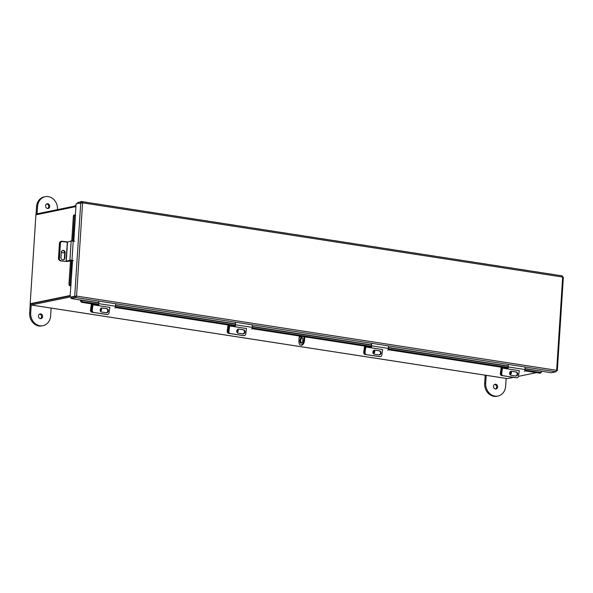 <?xml version="1.0" encoding="UTF-8"?>
<svg xmlns="http://www.w3.org/2000/svg" width="593" height="593" viewBox="0 0 593 593"><rect width="100%" height="100%" fill="white"/><g stroke="black" fill="none" stroke-linecap="round" stroke-linejoin="round"><path stroke-width="0.89" d="M75.919 206.609L35.921 214.829L30.176 303.72L70.152 295.855L31.251 303.853M70.078 296.997L31.199 304.987A1.349 0.66 -81.2 0 1 31.073 304.987L507.349 378.608A1.349 0.66 98.8 0 1 507.237 378.571M507.349 378.608A1.349 0.66 98.8 0 0 507.467 378.608L513.479 377.37M518.46 376.347L536.502 372.641M541.439 371.626L542.573 371.388M57.491 209.633L57.499 209.559A11.563 9.918 78.4 0 0 45.209 196.691A11.563 9.918 78.4 0 0 37.567 206.475L37.092 213.828L75.971 205.838M30.606 303.786L30.599 303.794A1.349 0.66 -81.2 0 0 31.073 304.987M37.092 213.828A1.349 0.66 -81.2 0 0 36.425 214.725M73.154 206.416L75.993 205.541M546.464 273.432A2.105 1.03 -81.2 0 0 546.286 273.373A2.105 1.03 -81.2 0 0 546.094 273.38M546.286 273.373L552.928 274.396A2.105 1.03 98.8 0 1 553.106 274.463M539.823 272.409A2.105 1.03 -81.2 0 0 539.645 272.343L533.003 271.32A2.105 1.03 -81.2 0 0 532.81 271.327M526.532 270.356A2.105 1.03 -81.2 0 0 526.354 270.289L519.713 269.266A2.105 1.03 -81.2 0 0 519.527 269.274M513.249 268.303A2.105 1.03 -81.2 0 0 513.071 268.236L506.429 267.213A2.105 1.03 -81.2 0 0 506.244 267.221M499.966 266.25A2.105 1.03 -81.2 0 0 499.788 266.183L493.146 265.16A2.105 1.03 -81.2 0 0 492.953 265.16M486.683 264.196A2.105 1.03 -81.2 0 0 486.505 264.13L479.863 263.107A2.105 1.03 -81.2 0 0 479.67 263.107M473.399 262.143A2.105 1.03 -81.2 0 0 473.214 262.076L466.572 261.053A2.105 1.03 -81.2 0 0 466.387 261.053M460.109 260.09A2.105 1.03 -81.2 0 0 459.931 260.023L453.289 259A2.105 1.03 -81.2 0 0 453.104 259M446.825 258.029A2.105 1.03 -81.2 0 0 446.648 257.97L440.006 256.947A2.105 1.03 -81.2 0 0 439.813 256.947M433.542 255.976A2.105 1.03 -81.2 0 0 433.364 255.917L426.723 254.886A2.105 1.03 -81.2 0 0 426.53 254.894M420.259 253.923A2.105 1.03 -81.2 0 0 420.074 253.863L413.432 252.833A2.105 1.03 -81.2 0 0 413.247 252.84M406.968 251.869A2.105 1.03 -81.2 0 0 406.791 251.81L400.149 250.78A2.105 1.03 -81.2 0 0 399.964 250.787M393.685 249.816A2.105 1.03 -81.2 0 0 393.507 249.757L386.866 248.726A2.105 1.03 -81.2 0 0 386.673 248.734M380.402 247.763A2.105 1.03 -81.2 0 0 380.224 247.704L373.583 246.673A2.105 1.03 -81.2 0 0 373.39 246.681M367.119 245.71A2.105 1.03 -81.2 0 0 366.941 245.65L360.292 244.62A2.105 1.03 -81.2 0 0 360.107 244.627M353.828 243.656A2.105 1.03 -81.2 0 0 353.65 243.597L347.009 242.567A2.105 1.03 -81.2 0 0 346.823 242.574M340.545 241.603A2.105 1.03 -81.2 0 0 340.367 241.544L333.726 240.513A2.105 1.03 -81.2 0 0 333.533 240.521M327.262 239.55A2.105 1.03 -81.2 0 0 327.084 239.49L320.442 238.46A2.105 1.03 -81.2 0 0 320.25 238.468M313.979 237.496A2.105 1.03 -81.2 0 0 313.801 237.437L307.152 236.407A2.105 1.03 -81.2 0 0 306.966 236.414M300.688 235.443A2.105 1.03 -81.2 0 0 300.51 235.384L293.869 234.354A2.105 1.03 -81.2 0 0 293.683 234.361M287.405 233.39A2.105 1.03 -81.2 0 0 287.227 233.331L280.585 232.3A2.105 1.03 -81.2 0 0 280.393 232.308M274.122 231.337A2.105 1.03 -81.2 0 0 273.944 231.277L267.302 230.247A2.105 1.03 -81.2 0 0 267.109 230.254M260.838 229.283A2.105 1.03 -81.2 0 0 260.661 229.217L254.012 228.194A2.105 1.03 -81.2 0 0 253.826 228.201M247.548 227.23A2.105 1.03 -81.2 0 0 247.37 227.163L240.728 226.141A2.105 1.03 -81.2 0 0 240.543 226.148M234.265 225.177A2.105 1.03 -81.2 0 0 234.087 225.11L227.445 224.087A2.105 1.03 -81.2 0 0 227.26 224.095M220.981 223.124A2.105 1.03 -81.2 0 0 220.804 223.057L214.162 222.034A2.105 1.03 -81.2 0 0 213.969 222.041M207.698 221.07A2.105 1.03 -81.2 0 0 207.52 221.004L200.879 219.981A2.105 1.03 -81.2 0 0 200.686 219.988M194.408 219.017A2.105 1.03 -81.2 0 0 194.23 218.95L187.588 217.927A2.105 1.03 -81.2 0 0 187.403 217.935M181.124 216.964A2.105 1.03 -81.2 0 0 180.947 216.897L174.305 215.874A2.105 1.03 -81.2 0 0 174.12 215.874M167.841 214.911A2.105 1.03 -81.2 0 0 167.663 214.844L161.022 213.821A2.105 1.03 -81.2 0 0 160.829 213.821M154.558 212.857A2.105 1.03 -81.2 0 0 154.38 212.791L147.739 211.768A2.105 1.03 -81.2 0 0 147.546 211.768M141.267 210.804A2.105 1.03 -81.2 0 0 141.09 210.737L134.448 209.714A2.105 1.03 -81.2 0 0 134.263 209.714M127.984 208.751A2.105 1.03 -81.2 0 0 127.806 208.684L121.165 207.661A2.105 1.03 -81.2 0 0 120.979 207.661M114.701 206.69A2.105 1.03 -81.2 0 0 114.523 206.631L107.882 205.608A2.105 1.03 -81.2 0 0 107.689 205.608M101.418 204.637A2.105 1.03 -81.2 0 0 101.24 204.578L94.598 203.547A2.105 1.03 -81.2 0 0 94.406 203.555M81.664 201.702A2.105 1.03 -81.2 0 0 81.308 201.494A2.105 1.03 -81.2 0 0 80.544 201.931M88.135 202.584A2.105 1.03 -81.2 0 0 87.949 202.524L81.308 201.494M556.619 370.632L557.124 370.714L556.649 370.299L557.124 370.714L556.582 370.825M541.424 371.211L551.312 372.738L555.96 371.789L556.649 370.299L562.675 277.064L563.165 277.294M555.96 371.789L75.719 297.553L75.793 296.418L76.564 296.092L75.719 297.553L71.078 298.509L98.831 302.986M75.793 296.418L71.145 297.375L71.078 298.509M75.378 215.051L76.112 203.681L82.597 202.85L76.564 296.092L70.07 297.1L72.568 260.334M75.986 296.211L70.07 297.1M80.759 202.724L74.718 296.144L75.711 296.292M77.705 203.355L77.757 202.502L82.056 201.65L562.275 275.878L562.675 277.064L82.597 202.85L81.923 201.65L81.856 202.747M72.331 260.283L70.93 285.678M70.686 285.663L69.648 285.678L70.797 285.863M73.806 241.114L75.496 215.051L73.569 241.069M71.768 240.869L73.354 216.312A1.542 0.771 -91.5 0 1 74.081 215.022L75.074 215A1.542 0.771 88.5 0 1 75.215 215.022L75.252 215.029M69.648 285.678A1.542 0.771 -91.5 0 1 68.988 283.899L70.53 260.09M75.074 215A1.542 0.771 88.5 0 0 74.355 216.282L73.354 216.312M68.988 283.899L69.981 283.869L71.516 260.142M72.761 240.921L74.355 216.282M69.981 283.869A1.542 0.771 88.5 0 0 70.649 285.648M525.079 368.868L541.468 371.174L525.064 368.638M80.544 299.969A1.29 0.63 -81.2 0 0 80.552 300.91L81.085 300.243M541.394 371.396L541.409 371.455A1.542 1.023 38.8 0 1 541.283 372.219A1.542 1.023 38.8 0 1 540.386 372.486L525.079 370.121M541.283 372.219L540.749 372.886A1.542 1.023 -141.2 0 1 539.845 373.16L524.835 370.833M508.031 368.238L388.17 349.714M371.366 347.113L252.047 328.67M235.243 326.068L115.39 307.545M98.586 304.95L82.197 302.415A1.542 1.023 -141.2 0 1 80.566 300.97M81.1 300.303A1.542 1.023 38.8 0 0 82.731 301.741L82.197 302.415M508.275 367.519L388.422 348.995M371.618 346.401L252.299 327.951M235.495 325.357L115.642 306.833M98.831 304.231L82.731 301.741M515.169 377.622A1.927 1.683 -83.9 0 1 515.035 377.608L501.745 375.554A1.927 1.683 -83.9 0 1 500.359 373.397L501.248 367.193M500.359 373.397L501.137 373.479A1.927 1.683 96.1 0 0 502.53 375.643A1.927 1.683 -83.9 0 1 501.137 373.479L502.019 367.312M510.343 371.559A1.927 1.683 -83.9 0 1 509.713 374.368M509.913 374.665A1.927 1.683 96.1 0 0 510.87 371.307M515.035 377.608L501.745 375.554M519.342 370.714L502.538 368.112M502.189 367.334A1.282 0.623 -81.2 0 0 501.9 368.186L501.137 373.479L501.693 373.538L502.449 368.246M519.26 370.84L518.497 376.132A1.927 1.683 96.1 0 1 516.57 377.785L502.53 375.643L516.57 377.785M511.262 371.248L515.769 371.944A2.046 1.779 -83.9 0 1 515.48 375.999M511.544 371.262A2.046 1.779 96.1 0 0 510.966 375.302L515.747 376.044A2.046 1.779 96.1 0 0 516.325 372.004L511.403 371.248M501.693 373.538A1.927 1.683 96.1 0 0 503.079 375.703M507.482 368.638A1.282 0.623 -81.2 0 0 508.312 366.963L508.208 365.132M525.013 367.727L525.116 369.558A1.282 0.623 98.8 0 1 524.286 371.24M378.512 356.504A1.927 1.683 -83.9 0 1 378.371 356.489L365.088 354.436A1.927 1.683 -83.9 0 1 363.702 352.272L364.591 346.067M363.702 352.272L364.48 352.353A1.927 1.683 96.1 0 0 365.866 354.518A1.927 1.683 -83.9 0 1 364.48 352.353L365.362 346.186M373.686 350.433A1.927 1.683 -83.9 0 1 373.056 353.243M373.249 353.547A1.927 1.683 96.1 0 0 374.205 350.181M378.371 356.489L365.088 354.436M382.685 349.588L365.881 346.987M365.533 346.208A1.282 0.623 -81.2 0 0 365.236 347.061L364.48 352.353L365.036 352.412L365.792 347.12M382.596 349.714L381.84 355.007A1.927 1.683 96.1 0 1 379.905 356.66L365.866 354.518L379.905 356.66M374.598 350.122L379.112 350.819A2.046 1.779 -83.9 0 1 378.816 354.881M374.887 350.137A2.046 1.779 96.1 0 0 374.309 354.184L379.09 354.918A2.046 1.779 96.1 0 0 379.668 350.878L374.739 350.122M365.036 352.412A1.927 1.683 96.1 0 0 366.422 354.577M370.825 347.52A1.282 0.623 -81.2 0 0 371.648 345.838L371.552 344.007M388.356 346.601L388.459 348.439A1.282 0.623 98.8 0 1 387.629 350.115M105.317 314.275A1.927 1.683 -83.9 0 1 105.183 314.26L91.9 312.207A1.927 1.683 -83.9 0 1 90.507 310.043L91.396 303.838M90.507 310.043L91.292 310.124L92.174 303.957M100.64 308.501A1.927 1.683 -83.9 0 1 100.15 310.791M100.365 311.236A1.927 1.683 96.1 0 0 101.158 308.115M91.292 310.124A1.927 1.683 96.1 0 0 92.678 312.289L91.9 312.207M105.183 314.26L92.678 312.289M67.913 261.335L70.471 260.95M59.419 260.171A1.927 1.779 -108.8 0 1 58.477 258.311L59.463 243.115A1.927 1.779 -108.8 0 1 60.634 241.514L61.212 241.321A1.927 1.779 71.2 0 1 61.954 241.247L68.047 242.003M64.415 251.536A1.927 1.779 -108.8 0 1 63.54 252.87M61.516 251.484A1.927 1.779 71.2 0 0 64.674 252.166M61.212 241.321A1.927 1.779 71.2 0 0 60.041 242.922L59.463 243.115M58.477 258.311L59.063 258.111L60.041 242.922M109.905 307.419L93.101 304.824M92.745 304.046A1.282 0.623 -81.2 0 0 92.456 304.891L91.7 310.183L92.256 310.243L93.012 304.95M109.816 307.552L109.06 312.845A1.927 1.683 96.1 0 1 107.125 314.498L93.086 312.348A1.927 1.683 -83.9 0 1 91.7 310.183M101.818 307.952L106.332 308.649A2.046 1.779 -83.9 0 1 106.036 312.711M106.703 314.446A1.927 1.683 -83.9 0 1 106.57 314.438L93.086 312.348M102.1 307.975A2.046 1.779 96.1 0 0 101.522 312.014L106.31 312.756A2.046 1.779 96.1 0 0 106.888 308.708L101.959 307.96M92.256 310.243A1.927 1.683 96.1 0 0 93.642 312.407M98.045 305.351A1.282 0.623 -81.2 0 0 98.868 303.675L98.772 301.837M115.576 304.439L115.672 306.27A1.282 0.623 98.8 0 1 114.849 307.952M66.068 261.409L69.93 260.157L71.167 240.936L67.313 242.189L66.068 261.409L60.686 260.927L67.313 261.535L70.5 260.453M60.686 260.927A1.927 1.779 -108.8 0 1 59.018 258.807L60.012 243.389A1.927 1.779 -108.8 0 1 61.183 241.788L61.598 241.647A1.927 1.779 71.2 0 1 62.339 241.573L67.313 242.189M62.384 250.572A2.046 1.89 -108.8 0 1 64.726 252.803L64.378 258.274A2.046 1.89 -108.8 0 1 63.332 259.882M65.141 252.662A2.046 1.89 71.2 0 0 62.584 250.491A2.046 1.89 71.2 0 0 61.346 252.188L60.99 257.659A2.046 1.89 71.2 0 0 63.547 259.83A2.046 1.89 71.2 0 0 64.785 258.133L65.141 252.662L64.726 252.803M61.598 241.647A1.927 1.779 71.2 0 0 60.427 243.249L60.012 243.389M59.018 258.807L59.426 258.667L60.427 243.249M59.426 258.667A1.927 1.779 71.2 0 0 61.094 260.787M71.167 240.936L74.659 241.292M73.413 260.512L69.93 260.157M30.176 303.72L70.174 295.499M246.562 328.544L229.758 325.95M229.409 325.172A1.282 0.623 -81.2 0 0 229.113 326.017L228.357 331.309L228.913 331.368L229.669 326.076M246.473 328.678L245.717 333.97A1.927 1.683 96.1 0 1 243.782 335.616L229.743 333.474A1.927 1.683 -83.9 0 1 228.357 331.309M238.475 329.078L242.989 329.775A2.046 1.779 -83.9 0 1 242.693 333.837M243.367 335.571A1.927 1.683 -83.9 0 1 243.226 335.556L229.743 333.474M238.764 329.093A2.046 1.779 96.1 0 0 238.186 333.14L242.967 333.881A2.046 1.779 96.1 0 0 243.545 329.834L238.616 329.078M228.913 331.368A1.927 1.683 96.1 0 0 230.299 333.533M234.702 326.476A1.282 0.623 -81.2 0 0 235.525 324.794L235.428 322.963M252.233 325.564L252.336 327.395A1.282 0.623 98.8 0 1 251.506 329.071M241.974 335.393A1.927 1.683 -83.9 0 1 241.84 335.379L228.557 333.325A1.927 1.683 -83.9 0 1 227.171 331.161L228.053 324.964M227.171 331.161L227.949 331.25L228.831 325.083M237.296 329.626A1.927 1.683 -83.9 0 1 236.815 331.917M237.022 332.354A1.927 1.683 96.1 0 0 237.815 329.241M227.949 331.25A1.927 1.683 96.1 0 0 229.335 333.414L228.557 333.325M241.84 335.379L229.335 333.414M301.533 337.528A2.891 1.416 98.8 0 1 301.793 337.521A2.891 1.416 98.8 0 1 302.786 340.338A2.891 1.416 98.8 0 1 301.17 343.228A2.891 1.416 98.8 0 1 300.91 343.236A2.891 1.416 98.8 0 1 299.917 340.419A2.891 1.416 98.8 0 1 301.533 337.528M308.493 337.395A4.855 0.756 -176.3 0 1 306.959 337.209L304.795 336.876M304.001 336.698L303.801 339.796A4.855 2.372 -81.2 0 1 301.051 345.082A4.855 2.372 -81.2 0 1 300.614 345.096A4.855 2.372 -81.2 0 1 298.916 340.797L299.146 337.224A2.157 1.853 -101.6 0 1 299.591 336.016M303.801 339.796L304.594 339.915L304.795 336.824M301.326 343.177A2.891 1.416 98.8 0 1 300.755 340.286A2.891 1.416 98.8 0 1 302.171 337.706M304.594 339.915A4.855 2.372 98.8 0 1 301.844 345.208A4.855 2.372 98.8 0 1 301.414 345.215L300.614 345.096M40.383 318.641A2.409 2.068 -101.6 0 1 40.687 313.882A2.409 2.068 -101.6 0 1 40.383 318.641M39.546 314.09A2.409 2.068 -101.6 0 1 40.48 318.656M47.811 203.74A2.409 2.068 78.4 0 0 47.499 208.491A2.409 2.068 78.4 0 0 47.811 203.74M47.603 208.506A2.409 2.068 78.4 0 0 46.669 203.94M30.25 303.727L29.65 313.037A11.563 9.918 78.4 0 0 38.879 325.972A11.563 9.918 78.4 0 0 41.94 325.898L42.985 325.69A11.563 9.918 78.4 0 0 50.62 315.906L51.124 308.086M31.199 305.01L30.695 312.822A11.563 9.918 78.4 0 0 39.916 325.757A11.563 9.918 78.4 0 0 42.985 325.69M45.209 196.691L44.164 196.906A11.563 9.918 78.4 0 0 36.529 206.69L36.003 214.814M495.496 388.986A2.409 2.068 78.4 0 0 494.555 384.42M495.392 388.978A2.409 2.068 78.4 0 0 495.696 384.22A2.409 2.068 78.4 0 0 495.392 388.978M506.133 378.423L505.629 386.236A11.563 9.918 -101.6 0 1 497.994 396.02A11.563 9.918 -101.6 0 1 494.933 396.094A11.563 9.918 -101.6 0 1 485.704 383.16L486.208 375.339M497.994 396.02L496.949 396.235A11.563 9.918 -101.6 0 1 493.887 396.309A11.563 9.918 -101.6 0 1 484.659 383.375L485.193 375.184M507.467 378.608L31.199 304.987M508.26 366.044L388.408 347.513M371.603 344.918L252.284 326.476M235.48 323.874L115.628 305.351M98.816 302.749L81.159 300.021M76.564 296.092L556.649 370.299M115.635 305.58L235.488 324.104M252.292 326.706L371.611 345.148M388.422 347.75L508.275 366.274M539.845 373.16L540.386 372.486M525.116 369.558L508.312 366.963M515.769 371.944L516.325 372.004M388.459 348.439L371.648 345.838M379.112 350.819L379.668 350.878M106.57 314.438L107.125 314.498M115.672 306.27L98.868 303.675M106.332 308.649L106.888 308.708M66.253 261.409L67.491 242.189M71.99 260.216L73.235 240.995M64.378 258.274L64.785 258.133M243.226 335.556L243.782 335.616M252.336 327.395L235.525 324.794M242.989 329.775L243.545 329.834M299.146 337.224L302.697 336.498M29.65 313.037L30.695 312.822M36.529 206.69L37.567 206.475M485.704 383.16L484.659 383.375M563.35 277.227L557.316 370.588M515.102 377.622L515.843 377.697M516.08 377.734L516.636 377.793M378.438 356.497L379.186 356.578M379.424 356.608L379.98 356.667M105.25 314.268L105.999 314.349M106.636 314.446L107.192 314.505M243.293 335.571L243.849 335.631M241.907 335.393L242.656 335.468"/></g></svg>
